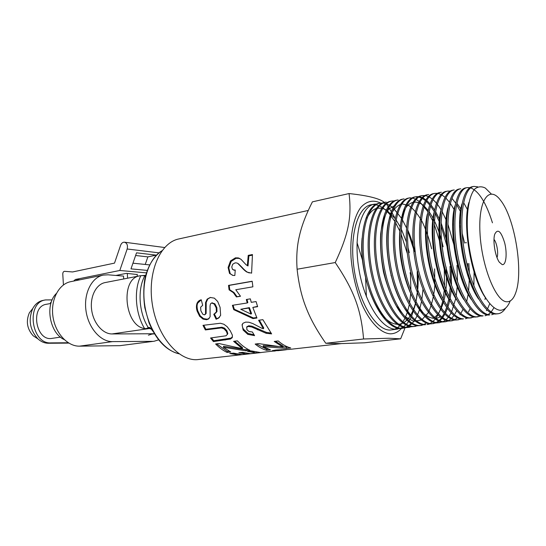 <?xml version="1.0" encoding="UTF-8"?>
<svg xmlns="http://www.w3.org/2000/svg" width="546" height="546" viewBox="0 0 546 546"><rect width="100%" height="100%" fill="white"/><g stroke="black" fill="none" stroke-linecap="round" stroke-linejoin="round"><path stroke-width="0.82" d="M473.703 186.459L472.672 186.643C462.353 187.735 457.098 216.817 462.878 251.071C468.543 285.326 483.66 313.902 495.215 314.018L498.054 313.759M505.692 308.026C503.603 311.295 501.167 313.192 498.368 313.711L496.553 313.814C485.032 313.691 469.949 285.108 464.277 250.839C458.49 216.578 463.711 187.49 473.989 186.411L477.736 186.841M467.035 187.647L466.045 187.824C455.521 188.95 450.068 218.038 455.842 252.238C461.472 286.452 476.747 314.96 488.499 315.042L489.823 314.844C478.112 314.749 462.878 286.275 457.227 252.047C451.446 217.84 456.859 188.718 467.349 187.592L469.976 187.674M494.137 313.895L491.666 314.735M460.462 188.82L459.466 188.998C448.757 190.165 443.113 219.246 448.853 253.399C454.477 287.571 469.901 316.004 481.838 316.059L483.149 315.861C471.246 315.8 455.849 287.346 450.225 253.173C444.478 219.007 450.088 189.926 460.756 188.773M470.7 187.858C478.944 191.257 486.199 202.907 492.451 222.816M493.918 307.835L491.188 311.93M490.595 312.585L488.104 314.592M487.476 314.933L485.025 315.745M452.962 190.165C442.042 191.359 436.213 220.475 441.946 254.586C447.549 288.711 463.124 317.042 475.245 317.062L478.119 316.803M489.701 303.76L487.762 308.333M486.902 309.875L486.397 310.694M480.869 315.963L476.542 316.871C464.448 316.837 448.894 288.452 443.304 254.327C437.564 220.202 443.372 191.127 454.238 189.933M474.324 316.98L469.99 317.868C457.732 317.868 442.028 289.585 436.438 255.501C430.726 221.423 436.711 192.315 447.775 191.086L446.498 191.312C435.415 192.547 429.381 221.615 435.087 255.692C440.663 289.762 456.395 318.072 468.707 318.065L470.693 317.936M485.401 297.693L484.978 299.495M462.223 319.055L463.499 318.857C451.051 318.884 435.189 290.636 429.634 256.593C423.949 222.556 430.118 193.496 441.366 192.233L440.11 192.458C428.828 193.728 422.618 222.788 428.303 256.811C433.845 290.847 449.74 319.089 462.223 319.055M479.77 287.271L479.825 286.643M467.533 212.455L467.219 211.773M447.775 191.086L450.307 191.1M463.725 202.819L467.751 210.121M480.801 288.868L480.746 289.36M467.84 317.99L465.465 318.728M434.698 193.42L433.77 193.584C422.304 194.888 415.909 223.949 421.573 257.93C427.102 291.919 443.134 320.092 455.808 320.031L458.708 319.758M458.258 319.813L460.756 318.891M473.498 289.946L473.607 288.943M473.873 286.002L474.112 270.284M467.335 229.381L466.653 227.177M460.831 212.23L456.531 204.429M455.562 202.955L452.054 198.457M460.763 209.48L461.049 210.033M466.605 223.239L467.178 224.938M475.416 274.611L475.423 276.146M474.542 291.059L474.44 291.851M470.092 308.708L468.509 311.868M461.411 318.987L457.07 319.84C444.437 319.895 428.426 291.707 422.897 257.712C417.226 223.724 423.594 194.663 435.019 193.366L437.496 193.339M455.05 319.976L450.696 320.809C437.885 320.898 421.73 292.772 416.216 258.818C410.572 224.87 417.117 195.816 428.726 194.485L427.491 194.71C415.847 196.048 409.268 225.102 414.905 259.043C420.413 292.984 436.602 321.096 449.44 321L452.361 320.727M451.911 320.775L454.402 319.888M455.002 319.56L457.398 317.758M459.957 314.783L460.264 314.332M461.329 312.605L462.796 309.678M467.26 292.458L467.356 291.728M468.236 276.856L468.202 273.976M467.956 267.936L467.649 263.643M464.578 243.072L462.175 233.299M460.476 227.655L459.595 225.027M454.054 211.841L453.787 211.322M438.172 193.455L441.052 194.492M441.796 194.895L444.97 197.229M445.795 197.993L449.331 202M450.259 203.255L454.299 209.821M459.643 221.696L460.394 223.737M466.373 242.758L465.67 242.472L465.752 242.868M468.823 263.459L469.362 272.952M469.41 277.798L468.591 291.195M468.256 293.659L466.639 301.781M422.16 195.659L421.266 195.816C409.432 197.195 402.675 226.283 408.312 260.176C413.807 294.076 430.132 322.085 443.14 321.963L446.068 321.69M445.632 321.737L448.095 320.877M448.689 320.557L451.078 318.823M451.651 318.284L453.938 315.547M455.091 313.752L456.633 310.776M461.07 294.813L461.138 294.321M462.244 280.767L462.278 278.61M453.405 225.402L452.702 223.485M448.73 320.959L444.383 321.771C431.388 321.887 415.09 293.83 409.609 259.916C403.972 226.017 410.701 196.97 422.495 195.598L424.911 195.543M415.151 196.908L415.097 196.922C403.084 198.328 396.15 227.409 401.767 261.261C407.241 295.12 423.71 323.068 436.889 322.918L439.83 322.638M425.573 195.639L428.378 196.533M429.101 196.888L432.166 198.921M432.964 199.59C435.763 202.061 438.458 205.453 441.045 209.76M442.048 211.493L446.573 220.843M447.85 224.01L453.951 244.908M456.995 265.329L457.5 281.907M457.343 285.442L456.169 296.287M455.794 298.389L451.59 311.916M451.071 312.954L448.894 316.509M448.341 317.24L446.041 319.676M445.468 320.154L443.079 321.655M442.478 321.922L438.117 322.727C424.972 322.877 408.531 294.915 403.057 261.043C397.433 227.184 404.327 198.102 416.311 196.703L418.7 196.635M409.78 197.87L408.981 198.014C396.792 199.447 389.687 228.528 395.284 262.333C400.73 296.157 417.349 324.037 430.698 323.86L433.654 323.58M433.217 323.628L435.653 322.816M436.24 322.522L438.595 320.918M439.168 320.42L441.434 317.909M441.98 317.171L444.13 313.575M444.642 312.537L446.628 307.535M447.085 306.088L448.805 299.044M449.174 296.963L450.341 286.213M450.498 282.719L450.02 266.434M446.983 246.116L440.977 225.635M439.721 222.495L435.23 213.206M434.227 211.479L430.439 205.897M429.565 204.805L426.187 201.262M425.395 200.58L422.331 198.451M421.608 198.075L418.796 197.065M418.134 196.935L415.547 196.86M419.348 196.724L422.126 197.55M422.836 197.877L425.86 199.788M426.638 200.416L429.961 203.685M430.821 204.695L434.534 209.876M435.51 211.473L439.851 219.929M441.052 222.713L447.392 242.677M451.167 266.25L451.522 285.538M451.31 288.677C450.743 295.666 449.59 301.842 447.85 307.2M447.379 308.572L445.359 313.308M444.84 314.291L442.663 317.683M442.11 318.379L439.817 320.714M439.243 321.178L436.868 322.625M436.274 322.884L431.92 323.676C418.598 323.846 402.013 295.952 396.56 262.128C390.956 228.31 398.027 199.235 410.189 197.795M403.767 198.942L402.921 199.092C390.567 200.566 383.278 229.6 388.848 263.37C394.273 297.14 411.029 325.007 424.563 324.795L425.764 324.611M427.115 324.563L429.511 323.771M430.098 323.491L432.439 321.942M433.005 321.464L435.264 319.062M435.81 318.352L437.96 314.919M438.472 313.93L440.472 309.179M440.936 307.814L442.69 301.208M443.079 299.269L444.369 289.462M444.58 286.357L444.246 267.342M440.492 243.919L434.234 224.297M433.053 221.546L428.747 213.152M427.777 211.568L419.915 202.047M419.144 201.413L416.127 199.42M415.41 199.065L412.639 198.123M411.984 198.007L409.411 197.952M430.132 323.833L427.893 324.46M421.833 325.382L419.669 325.546C406.006 325.771 389.134 297.959 383.736 264.216C378.18 230.48 385.599 201.447 398.102 199.952L396.915 200.164C384.384 201.665 376.931 230.705 382.48 264.428C387.878 298.157 404.777 325.955 418.475 325.723L421.451 325.443M421.041 325.491L423.43 324.72M424.01 324.447L426.337 322.952M425.764 324.617C412.271 324.815 395.536 296.942 390.11 263.158C384.541 229.381 391.796 200.341 404.115 198.88M391.775 201.085L390.963 201.228C378.248 202.764 370.625 231.825 376.174 265.506C381.558 299.201 398.594 326.911 412.448 326.644L415.431 326.358M415.028 326.406L417.397 325.655M418.004 325.709L413.629 326.467C399.808 326.72 382.807 299.003 377.416 265.301C371.867 231.613 379.456 202.546 392.137 201.017L394.41 200.908M407.644 327.375C393.659 327.661 376.522 300 371.143 266.346C365.615 232.692 373.375 203.638 386.22 202.075L385.06 202.279C372.188 203.849 364.394 232.876 369.908 266.509C375.273 300.163 392.444 327.846 406.463 327.559L409.466 327.272M409.07 327.32L411.425 326.583M412.025 326.631L407.644 327.382M397.679 329.067L390.021 330.071C376.01 330.357 358.968 302.798 354.129 269.171C349.126 235.551 357.794 206.422 371.512 204.702L374.549 204.156C361.377 205.781 353.289 234.794 358.763 268.359C364.093 301.938 381.504 329.518 395.816 329.183L400.204 328.453M372.891 204.559L375.382 204.689M376.017 204.798L378.678 205.589M379.354 205.869L382.2 207.412M382.923 207.896L385.981 210.353M386.766 211.09L390.083 214.728M390.943 215.806L394.615 221.15M395.584 222.754L399.843 231.108M401.017 233.838L407.145 253.003M410.401 272.693L410.899 290.561M410.722 293.564L409.582 303.03M409.227 304.907L407.623 311.329M407.2 312.674L405.357 317.39M404.886 318.386L402.9 321.901M402.395 322.645L400.314 325.239M399.788 325.778L397.625 327.607M397.085 327.969L394.867 329.136M376.747 204.02L374.549 204.156M382.589 202.989L379.211 203.324C366.168 204.921 358.21 233.941 363.711 267.54C369.041 301.153 386.35 328.774 400.539 328.46L403.501 328.18M400.778 328.242L403.05 327.061M403.603 326.685L405.828 324.843M406.367 324.297L408.51 321.683M409.029 320.932L411.083 317.39M411.575 316.387L415.615 303.835M415.991 301.965L417.246 292.547M417.458 289.585L417.199 271.621M413.554 248.88L407.589 230.412M406.449 227.771L402.286 219.663M401.351 218.113L393.659 208.463M392.895 207.78L389.905 205.528M389.202 205.098L386.432 203.788M385.776 203.562L383.196 203.037M380.364 203.119C367.356 204.709 359.425 233.729 364.933 267.342C370.27 300.955 387.544 328.59 401.706 328.282L406.087 327.545M232.596 275.348L230.207 273.655L228.801 267.833L231.19 261.377L236.063 258.333L238.964 258.374L240.806 259.166M249.283 272.959L247.659 272.29C246.171 271.505 244.294 269.861 242.028 267.349L238.438 263.779L236.944 263.001L235.114 262.851L232.746 264.209L231.77 266.946L232.494 269.417L235.224 270.352M238.438 263.779L238.097 263.595M234.2 270.243L233.531 269.977L235.251 270.038L234.835 275.498L233.033 275.423L229.518 273.43L228.112 267.499L230.514 260.933L235.401 257.849L238.295 257.896L241.032 259.336L246.116 264.796L248.014 265.963L248.887 255.856L252.368 255.18M248.887 255.856L248.225 255.364L252.457 254.545L251.597 273.15L246.969 272.092C245.482 271.287 243.605 269.608 241.339 267.049L237.756 263.404M247.338 265.656L248.225 255.364M261.227 352.539L196.997 359.671C178.044 360.776 156.9 335.688 152.238 303.733C147.372 271.812 160.347 242.567 178.856 238.943L308.265 210.456M240.445 354.886L238.677 355.009L229.764 353.535L233.415 353.119L242.015 354.613L246.806 354.074L238.834 352.777L242.52 352.354L250.464 353.665L256.436 352.996L247.618 351.337L251.372 350.901L260.49 352.573L277.436 350.566M272.249 350.703L272.277 351.126L274.795 351.051M272.277 351.126L272.283 350.689L275.839 350.041L289.046 349.454L341.339 343.611M362.817 261.172L357.023 242.595M366.393 296.676L365.581 277.129M230.473 339.025L213.425 341.591L210.538 337.988L226.037 335.79L227.395 334.295L226.454 331.47L224.01 328.801L221.423 327.907L205.364 329.941L202.989 325.341L220.4 323.246L223.915 324.263L227.15 326.706L230.262 330.815L232.432 335.278L232.146 337.701L230.473 339.025L230.821 338.151L213.773 340.724L211.452 337.872M261.582 328.139L263.363 328.794L258.606 320.27L262.872 319.663L271.621 333.893L266.127 333.285L251.576 326.952L248.334 326.46L246.731 327.136L246.901 329.675L249.01 331.524L252.361 331.975L254.579 335.64L247.802 334.35L243.161 330.071L242.062 324.72L243.038 323.246L245.673 322.106L248.969 322.249L252.9 323.607L261.582 328.139M229.081 289.83L228.521 285.381L252.163 281.231L252.894 286.821L235.776 289.742L240.486 296.253L236.411 296.928L233.333 292.649L229.081 289.83L229.75 289.762L229.204 285.394L252.177 281.367M251.256 302.334L256.074 301.569L257.637 306.681L252.812 307.425L256.954 318.018L252.962 318.591L233.729 309.664L232.391 305.31L247.242 302.962L246.321 299.495L250.327 298.846L251.256 302.334M274.222 341.434L278.221 340.95C282.371 344.553 286.541 346.887 290.745 347.952L286.459 348.437L263.186 346.594L270.509 349.904L266.646 350.341C262.783 349.263 258.954 347.167 255.166 344.062L258.77 343.625L283.005 347.12L274.222 341.434M220.079 307.337L220.645 315.329L218.475 318.181L216.12 319.253L213.773 314.332L216.38 311.95L216.209 307.889L214.203 304.033L211.712 303.023L210.497 303.815L210.033 305.958L210.135 316.735L208.442 319.041L206.6 319.717L203.03 319.103L199.631 316.277L197.195 311.268C196.253 308.476 196.191 305.828 197.017 303.337C197.925 301.358 199.338 300.177 201.256 299.795L202.689 305.303L200.641 307.207L200.86 310.749L202.805 314.243L204.45 314.865L205.521 313.882L205.555 302.559L207.173 299.126L210.271 297.468L214.38 298.15L217.697 301.501L220.079 307.337M233.606 341.332L237.387 340.854C241.455 345.215 245.666 348.375 250.02 350.341L245.966 350.812L223.369 347.27L230.787 352.02L227.129 352.45C223.157 350.573 219.321 347.747 215.615 343.973L219.021 343.543L242.39 348.703L233.606 341.332M403.153 328.221L405.494 327.504M406.06 327.259L408.34 325.914M408.893 325.498L411.111 323.45M422.979 289.38L421.846 299.679M421.492 301.692L419.84 308.551M419.396 309.978L417.499 314.974M417.007 316.032L414.96 319.738M414.441 320.522L412.285 323.246M411.745 323.805L409.507 325.723M408.954 326.105L406.661 327.327M254.245 351.836L250.034 351.058M244.376 352.907L241.557 352.463M235.783 353.849L232.316 353.242M256.374 352.286L256.436 352.996M246.751 353.398L246.806 354.074M232.46 336.916L230.821 338.151M227.354 334.486L227.805 333.504L226.89 330.726L224.474 328.098L221.908 327.225L205.856 329.272L203.754 325.232M205.856 329.272L205.364 329.941M213.773 340.724L213.425 341.591M277.743 350.689L285.101 349.897L277.743 350.689M286.991 349.59L285.101 349.897M254.026 334.78L248.171 333.504L243.584 329.306C242.322 327.259 241.974 325.498 242.54 324.037L242.799 323.491M270.939 333.012L266.468 332.412L252.013 326.215L248.778 325.737L246.867 326.904M263.363 328.794L263.759 327.989L259.357 320.161M252.013 326.215L251.576 326.952M240.438 296.164L237.053 296.724L234.002 292.526L229.75 289.762M229.204 285.394L228.521 285.381M237.053 296.724L236.411 296.928M247.242 302.962L247.85 302.627L246.983 299.385M256.722 317.506L253.467 317.977L234.323 309.248L233.074 305.207M257.528 306.361L252.812 307.425M251.024 314.093L251.563 313.554L249.385 307.61L240.759 309.275L251.024 314.093L248.805 308.04L240.759 309.275M234.323 309.248L233.729 309.664M253.467 317.977L252.962 318.591M249.385 307.61L248.805 308.04M283.005 347.12L283.06 346.027L275.443 341.284M268.1 349.085L266.66 349.256L256.436 343.905M288.158 347.133L263.322 345.543L263.186 346.594M266.66 349.256L266.646 350.341M286.452 347.331L286.459 348.437M205.084 314.585L206.129 313.472L206.217 302.341L207.842 298.962L210.524 297.42M209.118 318.468L207.173 319.205L203.61 318.618L200.232 315.847L197.823 310.927C196.881 307.651 196.833 305.057 197.686 303.132L201.29 299.809M215.37 313.404L216.987 311.548L216.837 307.548L214.851 303.767L211.903 302.914M219.39 317.41L216.68 318.728L214.435 314.032M216.68 318.728L216.12 319.253M242.39 348.703L242.54 347.679L234.65 341.202M229.149 351.187L227.238 351.412L216.687 343.837M248.287 349.495L246.048 349.754L223.607 346.3L223.369 347.27M227.238 351.412L227.129 352.45M246.048 349.754L245.966 350.812M349.071 193.557L312.394 201.856C305.978 214.551 301.658 225.873 299.44 235.811C297.024 245.727 296.246 256.866 297.106 269.226C298.73 283.954 301.72 296.751 306.081 307.616C310.244 318.55 316.816 330.432 325.778 343.27L340.527 343.625L364.653 342.786L400.648 338.807L388.643 338.247L363.588 338.984C361.049 309.719 354.415 291.141 335.251 262.544C348.805 233.572 351.767 216.953 349.071 193.557C367.949 195.577 379.723 198.532 384.384 202.409M391.366 275.696L390.977 275.682M510.23 300.948C507.637 307.207 504.224 310.319 500.006 310.285C494.451 309.466 488.766 303.801 482.937 293.291C475.477 278.412 469.676 256.272 467.738 235.428C466.147 215.179 468.42 196.97 474.604 189.148C477.859 186.459 481.442 186.097 485.346 188.07L491.236 193.939M485.49 297.836C470.857 277.068 462.107 224.14 468.925 202.464M478.699 299.16C463.868 278.637 455.016 225.778 461.984 203.883M471.266 299.406C456.756 278.726 448.28 227.996 454.92 205.931M463.963 299.754C449.733 278.979 441.564 230.078 447.945 207.91M456.661 299.979C442.792 279.142 434.95 232.303 440.991 210.046M467.608 208.831L467.84 209.268M481.203 289.755L481.142 290.172M449.399 300.143C435.872 279.265 428.378 234.289 434.131 212.046M456.831 203.078L461.124 209.398M466.625 221.069L467.158 222.454M476.201 277.027L476.167 278.289M474.877 291.782L474.761 292.472M442.233 300.368C429.095 279.545 421.894 236.514 427.286 214.257M459.705 220.024L460.394 221.71M440.124 316.898C434.343 320.147 427.436 317.977 420.529 310.435C411.384 299.167 403.617 278.453 400.532 256.811C397.897 235.23 400.307 216.141 406.299 207.036C411.056 201.099 417.083 200.635 423.266 205.262M424.187 206.067L428.037 210.333M429.019 211.657C435.114 220.434 439.81 232.146 443.113 246.785M446.116 267.049C447.563 287.906 444.949 303.453 438.267 313.704M437.605 314.564L434.65 317.431M410.319 314.919C391.161 297.713 380.112 237.879 391.011 214.441C394.103 208.511 397.809 204.989 402.129 203.883L408.899 205.61C413.534 208.954 417.922 214.237 422.072 221.444C425.928 229.538 429.115 238.643 431.64 248.764M434.623 268.864L434.8 286.036C433.77 296.799 431.545 305.76 428.125 312.933L421.655 319.956L413.704 321.369L405.002 316.673L396.437 306.129C391.086 296.437 386.766 285.06 383.476 272.01C381.019 258.64 380.077 245.953 380.658 233.947C382.132 223.061 384.834 214.776 388.766 209.077L395.666 204.989M407.623 229.702C410.592 236.322 412.981 243.646 414.796 251.679M417.751 271.533C420.44 304.354 408.592 331.047 391.618 322.761C374.583 315.226 358.872 270.557 362.1 238.111M366.946 218.154C369.458 213.008 372.515 209.807 376.119 208.545M377.409 208.19L381.674 208.19M382.596 208.408L386.172 209.957M387.032 210.49L395.113 218.557M396.062 219.881L400.143 226.74M401.235 228.917L406.361 241.878M408.06 247.659L409.282 252.634M405.03 327.88L400.648 338.807M386.821 204.634L388.104 206.586M388.643 207.419L391.202 211.5M391.919 212.681L394.458 217.076M410.121 272.734L410.148 273.287M381.456 203.542L380.849 203.187M380.651 203.078C373.348 199.57 366.762 200.983 360.892 207.309C353.637 216.912 349.781 235.729 351.03 257.678C352.532 274.72 356.258 290.465 362.196 304.914C370.352 322.836 380.978 333.34 390.41 333.824C394.54 333.797 398.218 332.002 401.447 328.439M401.59 328.282L402.211 327.559M363.588 338.984L325.778 343.27M335.251 262.544L297.106 269.226M506.627 301.761C495.775 301.488 481.504 265.793 479.968 232.671C478.214 199.454 489.393 184.801 500.709 200.484C514.782 218.182 523.518 270.987 515.895 292.274C513.697 298.839 510.612 301.999 506.627 301.761M494.007 239.407C496.867 242.642 498.675 253.597 497.01 257.582M502.183 264.598L499.372 262.251C495.229 256.722 492.594 240.793 494.737 234.227C497.768 228.235 501.098 231.176 504.716 243.038C507.377 253.74 506.067 265.513 502.183 264.598M152.989 331.34L150.921 328.555L149.577 327.45L149.829 328.569L151.303 329.033M145.953 328.733L148.3 327.634C138.943 313.022 137.346 289.687 144.642 276.126L145.591 275.327L139.974 275.798C120.134 277.907 124.167 325.785 144.581 328.576L149.829 328.569L151.317 329.129M148.3 328.685L111.991 333.947L154.368 333.743M111.991 333.947C102.764 334.036 93.339 323.109 91.639 309.821C89.831 296.539 96.157 284.186 105.166 282.562L139.974 275.798M154.436 333.845L151.87 334.091M119.956 345.666L154.163 341.23L119.956 345.666L79.504 346.157C67.451 346.478 55.091 332.958 52.901 316.223C50.573 299.501 58.968 283.859 70.727 281.661L103.358 275.075C91.755 277.238 83.552 293.298 85.975 310.565C88.261 327.853 100.594 341.878 112.496 341.619L79.504 346.157M154.163 341.23L158.599 339.878M103.358 275.075L108.088 274.809L123.526 276.092L123.717 278.958M152.389 341.352L112.496 341.619M127.273 273.43L127.6 278.201M137.333 276.31L137.196 274.29M132.971 263.131L134.241 263.329M148.389 335.183L151.911 334.084M164.633 247.522L124.665 242.233M73.669 281.067L75.396 279.484L119.799 270.475L127.17 248.996C127.976 245.222 127.02 242.95 124.297 242.185C122.625 242.212 121.389 243.263 120.584 245.331L114.517 263.111L72.584 271.956L64.53 271.321C63.404 271.498 62.817 272.399 62.776 274.024L63.425 284.937M68.27 342.765L50.935 342.895C31.102 344.335 25.839 302.286 45.502 299.931L52.157 299.897M50.935 342.895L48.396 343.263C44.642 343.257 41.141 341.782 37.899 338.854C29.798 329.777 28.105 319.628 32.815 308.415C35.319 303.951 38.705 301.283 42.984 300.402L45.502 299.931M132.944 263.192L149.502 264.885M145.236 264.448L147.877 256.886L135.613 255.494M147.167 270.393L130.985 268.871L136.534 252.825L156.217 255.132L147.877 256.886M115.882 275.457L126.433 273.355L137.21 274.522M119.799 270.475L146.348 272.87M56.299 293.557C44.67 304.6 49.563 333.06 64.21 339.585M60.463 337.114L52.143 338.356C35.824 341.776 29.907 306.32 46.458 304.272L50.56 303.515M50.573 303.549L50.546 302.491L50.867 303.494M48.396 343.263L68.81 343.1M50.546 302.491L51.215 302.368M37.899 338.854L33.197 335.81C27.061 328.951 25.778 321.287 29.361 312.817L32.262 309.118M238.964 258.374L238.295 257.896M236.063 258.333L235.401 257.849M231.19 261.377L230.514 260.933M228.801 267.833L228.112 267.499M230.207 273.655L229.518 273.43M242.028 267.349L241.339 267.049M247.659 272.29L246.969 272.092M179.04 353.794C163.848 350.73 148.921 330.705 144.956 306.504C140.916 282.309 148.594 258.545 161.985 250.75M225.457 339.216L225.116 340.09M232.439 337.005L232.146 337.701M218.011 327.566L217.526 328.235M221.908 327.225L221.423 327.907M224.474 328.098L224.01 328.801M226.89 330.726L226.454 331.47M227.805 333.504L227.395 334.295M275.457 350.088L275.559 350.948M277.47 349.884L277.532 350.614M279.054 349.768L279.102 350.375M281.19 349.686L281.231 350.177M283.272 349.645L283.313 350.041M242.54 324.037L242.062 324.72M243.584 329.306L243.161 330.071M248.171 333.504L247.802 334.35M246.908 326.795L246.662 327.218M248.778 325.737L248.334 326.46M257.896 329.006L257.5 329.804M266.468 332.412L266.127 333.285M234.002 292.526L233.333 292.649M207.842 298.962L207.173 299.126M206.217 302.341L205.555 302.559M206.108 308.422L205.473 308.743M206.129 313.472L205.521 313.882M197.686 303.132L197.017 303.337M197.823 310.927L197.195 311.268M200.232 315.847L199.631 316.277M203.61 318.618L203.03 319.103M207.173 319.205L206.6 319.717M212.36 302.784L211.712 303.023M214.851 303.767L214.203 304.033M216.837 307.548L216.209 307.889M216.987 311.548L216.38 311.95M142.192 275.539L145.495 275.962M140.854 275.662C133.695 289.851 135.292 313.336 144.581 328.576M149.7 328.59L148.3 327.634L149.577 327.45M158.906 252.839L127.17 248.996M75.396 279.484L79.88 279.811M453.938 189.988L452.955 190.165M471.587 317.799L470.645 317.943M416.311 196.703L415.097 196.922M239.933 258.715L239.209 258.224M179.102 353.835C166.475 350.703 156.456 340.356 149.031 322.802L144.813 307.732C143.448 297.904 143.434 288.397 144.779 279.211C147.727 266.079 153.897 256.026 162.032 250.696M232.378 337.032L231.995 337.926M277.382 349.89L277.443 350.641M247.161 326.412L246.731 327.136M209.029 318.523L208.442 319.041M212.073 302.853L211.425 303.091M219.076 317.642L218.475 318.181M150.921 328.555L150.45 328.61L151.338 329.081M29.361 312.817L32.815 308.415"/></g></svg>
